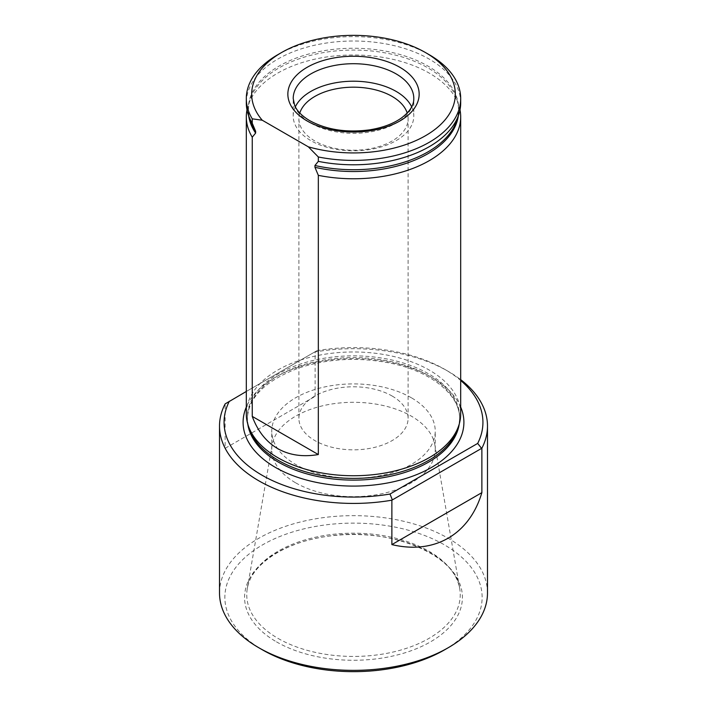 <?xml version="1.0" encoding="UTF-8"?>
<svg xmlns="http://www.w3.org/2000/svg" width="707" height="707" viewBox="0 0 707 707"><rect width="100%" height="100%" fill="white"/><g stroke="black" fill="none" stroke-linecap="round" stroke-linejoin="round"><path stroke-width="0.53" stroke-dasharray="3.54 2.65" d="M225.126 448.326L315.128 396.362L225.126 448.326L225.126 403.909M315.128 396.362L315.128 351.945A133.985 77.355 180 0 1 448.247 371.369A133.985 77.355 180 0 1 460.69 379.65M225.524 403.458L316.992 350.654A129.434 74.73 180 0 1 445.021 369.505A129.434 74.73 180 0 1 460.69 380.463M316.992 350.654L246.31 391.457M246.999 109.894A107.19 61.889 180 0 1 248.254 105.166A107.19 61.889 180 0 1 353.5 55.005A107.19 61.889 180 0 1 458.746 105.166A107.19 61.889 180 0 1 460.001 109.894M460.69 102.904A107.19 61.889 0 0 0 353.5 41.015A107.19 61.889 0 0 0 246.31 102.904M277.701 54.757A107.19 61.889 180 0 1 429.299 54.757M460.69 413.851A107.19 61.889 0 0 0 353.5 351.971A107.19 61.889 0 0 0 246.31 413.851M295.332 106.863A60.298 34.811 0 0 0 293.202 116.019A60.298 34.811 0 0 0 310.868 140.64A60.298 34.811 0 0 0 376.575 148.178A60.298 34.811 0 0 0 413.798 116.019A60.298 34.811 0 0 0 411.668 106.863M299.795 113.023A54.607 31.523 0 0 0 298.893 118.705A54.607 31.523 0 0 0 314.889 140.993A54.607 31.523 0 0 0 374.392 147.834A54.607 31.523 0 0 0 408.107 118.705A54.607 31.523 0 0 0 407.205 113.023M444.456 649.901A128.63 74.262 0 0 0 444.456 544.876A128.63 74.262 0 0 0 262.544 544.876A128.63 74.262 0 0 0 262.544 649.901M487.485 593.014A133.985 77.355 0 0 0 353.5 515.65A133.985 77.355 0 0 0 219.515 593.014M276.481 641.85A108.913 62.879 0 0 0 458.702 613.658A108.913 62.879 0 0 0 325.308 536.648A108.913 62.879 0 0 0 276.481 641.85M457.694 428.725A106.121 61.27 0 0 0 459.621 417.121A106.121 61.27 0 0 0 353.5 355.851A106.121 61.27 0 0 0 247.379 417.121A106.121 61.27 0 0 0 249.306 428.725M392.111 396.017A54.607 31.523 180 0 1 408.107 418.305A54.607 31.523 180 0 1 374.392 447.434A54.607 31.523 180 0 1 314.889 440.602A54.607 31.523 180 0 1 298.893 418.305A54.607 31.523 180 0 1 332.608 389.186A54.607 31.523 180 0 1 392.111 396.017M411.297 397.732A81.729 47.192 0 0 0 322.224 387.498A81.729 47.192 0 0 0 271.771 431.093A81.729 47.192 0 0 0 295.703 464.464A81.729 47.192 0 0 0 384.776 474.697A81.729 47.192 0 0 0 435.229 431.093A81.729 47.192 0 0 0 411.297 397.732M295.703 482.854A81.729 47.192 0 0 0 384.776 493.079A81.729 47.192 0 0 0 435.229 449.484A81.729 47.192 0 0 0 434.832 444.8A81.729 47.192 0 0 0 353.5 402.301A81.729 47.192 0 0 0 272.168 444.8A81.729 47.192 0 0 0 271.771 449.484A81.729 47.192 0 0 0 295.703 482.854M460.69 407.073A110.407 63.745 0 0 0 353.5 358.599A110.407 63.745 0 0 0 246.31 407.073M458.322 115.913A105.193 60.731 0 0 0 456.784 99.298A105.193 60.731 0 0 0 353.5 50.073A105.193 60.731 0 0 0 250.216 99.298A105.193 60.731 0 0 0 248.678 115.913M458.746 105.166L456.784 99.298C459.135 106.359 459.135 113.429 456.784 120.499A105.193 60.731 0 0 0 353.5 48.253A105.193 60.731 0 0 0 250.216 120.499C247.865 113.429 247.865 106.359 250.216 99.298L248.254 105.166M293.202 116.019L293.202 98.52A60.298 34.811 0 0 0 310.868 123.133A60.298 34.811 0 0 0 376.575 130.68A60.298 34.811 0 0 0 413.798 98.52L413.798 116.019M459.241 423.988A106.121 61.27 0 0 0 459.621 418.844A106.121 61.27 0 0 0 353.5 357.574A106.121 61.27 0 0 0 247.379 418.844A106.121 61.27 0 0 0 247.759 423.988M278.019 638.386A106.748 61.633 0 0 0 399.208 650.502A106.748 61.633 0 0 0 459.718 588.684A106.748 61.633 0 0 0 353.5 533.184A106.748 61.633 0 0 0 247.282 588.684A106.748 61.633 0 0 0 278.019 638.386M459.621 417.121L459.621 418.844C460.522 395.929 432.18 371.564 390.618 363.195C358.803 356.894 328.269 358.476 298.999 367.932C265.39 380.525 248.184 397.493 247.379 418.844L247.379 417.121M435.229 449.484L435.229 431.093M271.771 449.484L271.771 431.093M272.168 444.8L247.282 588.684C250.419 565.282 283.799 542.198 327.155 536.401C388.479 526.07 456.554 554.845 459.718 588.684L434.832 444.8M408.107 418.305L408.107 118.705M298.893 418.305L298.893 118.705M445.021 369.505L448.247 371.369"/><path stroke-width="1.06" d="M391.872 544.602L481.874 492.638C469.386 534.598 434.46 554.765 391.872 544.602L391.872 500.185A133.985 77.355 180 0 1 258.753 480.769A133.985 77.355 180 0 1 219.515 426.065A133.985 77.355 180 0 1 225.126 403.909L246.31 391.457M460.69 379.65A133.985 77.355 180 0 1 487.485 426.065A133.985 77.355 180 0 1 481.874 448.22L391.872 500.185M481.874 492.638L481.874 448.22M460.69 380.463A129.434 74.73 180 0 1 477.676 443.422L481.476 448.229M392.27 499.734L390.008 494.034A129.434 74.73 180 0 1 261.979 475.184A129.434 74.73 180 0 1 229.324 401.267M390.008 494.034L477.676 443.422M460.001 109.894A107.19 61.889 180 0 1 460.69 116.885A107.19 61.889 180 0 1 318.327 175.345L314.942 167.303L314.942 165.491L318.327 161.364A107.19 61.889 0 0 0 458.746 114.631A107.19 61.889 0 0 0 460.69 102.904L460.69 98.52A107.19 61.889 180 0 1 318.327 156.972L308.34 146.835A101.835 58.796 0 0 0 436.228 128.418A101.835 58.796 0 0 0 425.508 52.574A101.835 58.796 0 0 0 281.492 52.574A101.835 58.796 0 0 0 262.235 120.217L308.34 146.835M252.249 416.396L318.327 454.548C302.87 457.19 289.331 455.211 277.701 448.6C266.168 441.84 257.684 431.102 252.249 416.396L252.249 137.202A107.19 61.889 180 0 1 246.31 116.885A107.19 61.889 180 0 1 246.999 109.894M252.249 137.202L255.634 133.066L255.634 131.255L252.249 123.212L252.249 118.829A107.19 61.889 180 0 1 246.31 98.52A107.19 61.889 180 0 1 277.701 54.757L281.492 52.574M246.31 98.52L246.31 102.904A107.19 61.889 0 0 0 248.254 114.631A107.19 61.889 0 0 0 252.249 123.212M425.508 52.574L429.299 54.757A107.19 61.889 180 0 1 460.69 98.52M252.249 118.829L262.235 120.217M318.327 161.364L318.327 156.972M246.31 116.885L246.31 413.851A107.19 61.889 0 0 0 248.254 425.579A107.19 61.889 0 0 0 277.701 457.615A107.19 61.889 0 0 0 384.908 473.027A107.19 61.889 0 0 0 458.746 425.579A107.19 61.889 0 0 0 460.69 413.851L460.69 116.885M318.327 454.548L318.327 175.345M411.668 106.863A60.298 34.811 0 0 0 353.5 81.208A60.298 34.811 0 0 0 295.332 106.863M407.205 113.023A54.607 31.523 0 0 0 353.5 87.182A54.607 31.523 0 0 0 299.795 113.023M219.515 426.065L219.515 593.014A133.985 77.355 0 0 0 258.753 647.709L262.544 649.901A128.63 74.262 0 0 0 444.456 649.901L448.247 647.709A133.985 77.355 0 0 0 487.485 593.014L487.485 426.065M262.544 649.901L258.753 647.709A133.985 77.355 0 0 0 448.247 647.709M248.254 425.579L249.306 428.725A106.121 61.27 0 0 0 278.461 460.443A106.121 61.27 0 0 0 384.599 475.696A106.121 61.27 0 0 0 457.694 428.725L458.746 425.579M246.31 407.073A110.407 63.745 0 0 0 275.43 467.415A110.407 63.745 0 0 0 407.753 477.861A110.407 63.745 0 0 0 460.69 407.073M314.942 167.303A105.193 60.731 0 0 0 458.322 115.913M248.678 115.913A105.193 60.731 0 0 0 255.634 133.066M314.942 165.491A105.193 60.731 0 0 0 456.784 120.499L458.746 114.631M248.254 114.631L250.216 120.499A105.193 60.731 0 0 0 255.634 131.255M307.077 120.941A65.654 37.904 0 0 0 416.918 103.956A65.654 37.904 0 0 0 336.505 57.532A65.654 37.904 0 0 0 307.077 120.941M413.798 98.52A60.298 34.811 0 0 0 353.5 63.71A60.298 34.811 0 0 0 293.202 98.52L294.713 105.564C297.028 111.043 302.048 116.089 309.754 120.676C326.546 129.779 346.421 132.845 369.39 129.876C382.425 127.808 393.065 123.866 401.329 118.069C409.768 111.741 413.922 105.228 413.798 98.52M247.759 423.988A106.121 61.27 0 0 0 278.461 462.166A106.121 61.27 0 0 0 389.955 476.385A106.121 61.27 0 0 0 459.241 423.988"/></g></svg>
